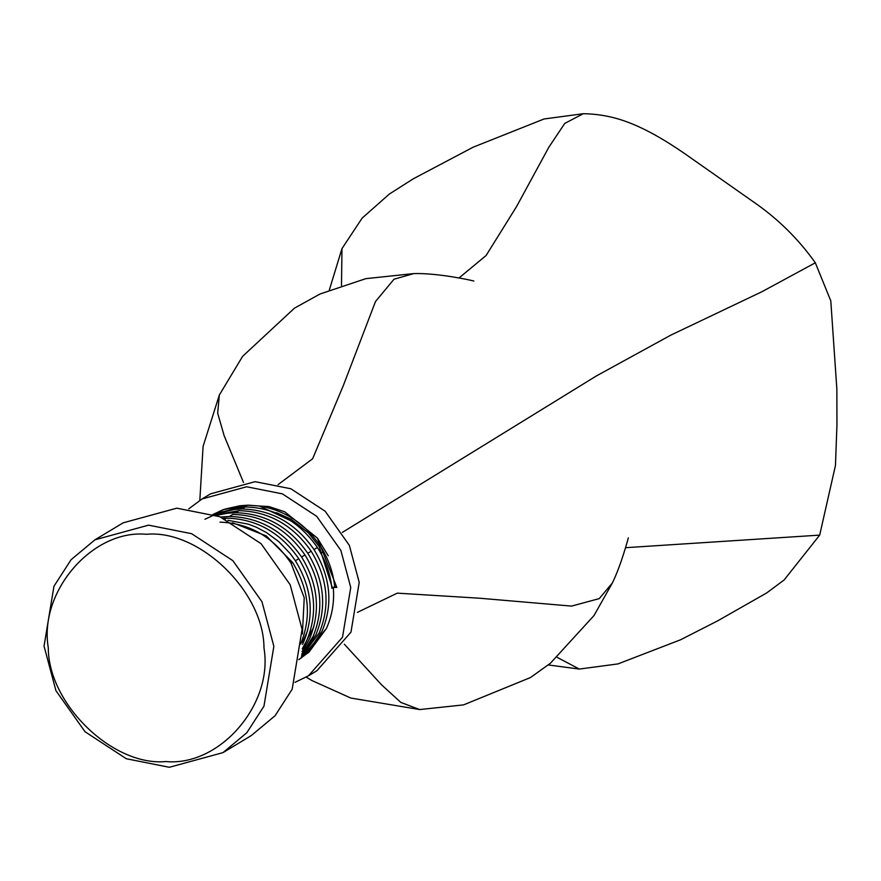 <?xml version="1.0" encoding="UTF-8"?>
<svg xmlns="http://www.w3.org/2000/svg" width="881" height="881" viewBox="0 0 881 881"><rect width="100%" height="100%" fill="white"/><g stroke="black" fill="none" stroke-linecap="round" stroke-linejoin="round"><path stroke-width="1.32" d="M336.828 587.462L333.293 587.451L334.703 586.603L336.828 587.462L317.38 538.082L328.228 555.768M334.703 586.603C333.15 572.055 328.305 558.444 320.166 545.791C304.958 523.424 284.684 510.165 259.388 506.013L268.892 506.542L284.706 511.784L317.38 538.082M295.025 682.335L308.46 675.815L342.511 637.227L350.748 587.473L340.87 550.427L316.686 516.299L282.394 493.867L246.636 486.764L202.057 498.954L188.787 508.844M331.796 587.451L333.293 587.451C334.505 601.877 332.192 615.577 326.366 628.549L309.044 652.028L298.747 659.627M211.77 515.132L223.069 509.681L248.211 505.154L259.388 506.013L290.697 520.704M308.46 675.815L316.918 670.716L350.979 632.14L359.217 582.374L349.339 545.339L325.144 511.211L290.851 488.768L255.105 481.676L210.526 493.856L202.057 498.954M301.269 658.041L326.366 628.549C332.192 615.577 334.505 601.877 333.293 587.451L331.884 588.299C330.364 573.74 325.53 560.14 317.391 547.486C299.077 521.255 275.026 507.742 245.248 506.938L213.51 514.372M248.068 505.242L259.388 506.013L248.211 505.154L239.863 505.76L225.096 509.064L213.257 514.284L248.211 505.154M204.921 519.25L218.884 512.808L233.652 509.493L241.857 508.976C271.667 509.791 295.719 523.303 313.999 549.535C330.584 576.901 333.282 604.102 322.083 631.126L308.603 651.048L301.335 657.556M216.407 515.396L227.441 513.227L235.656 512.709C265.456 513.524 289.508 527.036 307.788 553.268C324.351 580.37 327.049 607.56 315.872 634.86L301.599 655.585M220.613 517.037L229.445 516.453C259.245 517.257 283.297 530.769 301.588 557.001C318.151 584.103 320.838 611.304 309.671 638.593L302.029 651.61M227.86 520.297L248.2 524.118L256.239 527.19L266.447 532.531L278.925 541.749L290.212 553.587L295.377 560.734C311.94 587.836 314.638 615.037 303.46 642.337L302.48 644.407M300.641 644.033C311.808 616.733 309.11 589.532 292.558 562.43L266.304 535.934L232.705 522.796M302.249 648.845L306.841 640.3C318.019 613 315.321 585.799 298.758 558.697C280.455 532.454 256.404 518.942 226.626 518.149L223.433 518.237M301.776 654.076L313.052 636.556C324.23 609.267 321.532 582.066 304.969 554.964C286.666 528.721 262.615 515.209 232.826 514.416L229.445 516.453M301.434 656.863L319.263 632.822C330.452 605.688 327.754 578.487 311.18 551.231C292.866 524.988 268.826 511.476 239.037 510.672L214.975 514.878M302.392 633.935L304.242 597.759L291.093 563.311C273.341 536.97 249.642 523.248 219.986 522.136M263.981 648.02C273.617 704.238 219.666 766.679 165.881 761.547C112.955 766.569 48.29 704.029 48.29 647.81C38.643 591.592 92.604 529.151 146.389 534.282C199.315 529.261 263.981 591.801 263.981 648.02M273.859 646.324L261.976 601.756L232.87 560.69L191.606 533.688L148.581 525.153L94.939 539.811L71.097 559.688L53.961 586.239L44.05 646.103L55.944 690.682L85.05 731.748L126.313 758.739L169.339 767.285L222.97 752.627L246.812 732.739L263.959 706.199L273.859 646.324M222.97 752.627L251.184 735.646L275.037 715.768L292.173 689.228L302.084 629.353L290.19 584.775L261.084 543.709L219.821 516.718L176.795 508.172L123.164 522.829L94.939 539.811M548.257 664.957L579.324 669.064L557.277 657.424M306.181 677.137L311.951 680.561L350.792 698.038L419.664 709.557L400.833 702.421L381.517 684.779L344.339 644.209M357.444 612.35L397.287 593.144L479.297 598.199L571.56 606.095L599.256 598.617L612.361 582.991C621.193 564.93 628.197 538.5 628.307 537.862M625.543 547.696L819.682 535.119L835.463 465.454L836.95 424.708L836.851 389.061L830.794 300.873L815.321 262.791L761.955 291.71L670.793 335.143L596.173 376.066L342.335 532.421M320.849 553.235L322.49 552.222M815.321 262.791C798.604 239.236 778.297 219.16 754.4 202.553L684.933 153.79C663.723 139.099 644.925 128.659 628.538 122.47C613.98 116.854 598.893 113.935 583.277 113.715L544.062 118.979L473.119 147.204L413.2 178.854L389.27 194.106L362.146 218.114L341.982 248.585L341.487 285.4M473.879 281.039C471.93 280.4 437.648 272.835 413.751 273.595L365.857 278.649L320.045 293.99L294.496 308.13L242.605 356.353L219.336 395.007L217.673 413.189L224.137 435.666L243.486 482.425M583.277 113.715L564.765 123.406L548.863 147.193L516.53 206.628L486.103 255.501L459.067 277.933M413.751 273.595L394.005 279.233L375.493 301.533L343.227 385.823L312.634 458.77L278.099 484.594M320.244 545.912L319.219 546.594L308.504 532.983L291.137 519.272L276.436 512.654M292.558 562.43L291.093 563.311M298.758 558.697L295.377 560.734M304.969 554.964L301.588 557.001M311.18 551.231L307.788 553.268M317.391 547.497L313.999 549.535M226.626 518.149L225.173 519.019M239.037 510.672L235.656 512.709M245.248 506.938L241.857 508.976M579.324 669.064L618.022 663.9L680.495 639.815L717.828 620.775L766.69 592.935L784.079 580.006L819.682 535.119M419.664 709.557L463.56 704.888L530.538 677.511L550.394 663.25L593.97 615.599L612.361 582.991M341.982 248.585L329.351 289.937M219.336 395.007L203.093 446.381L199.822 500.342M332.236 587.451L319.219 546.594M307.645 630.488L302.535 642.403M313.845 626.765L303.361 647.017"/></g></svg>
